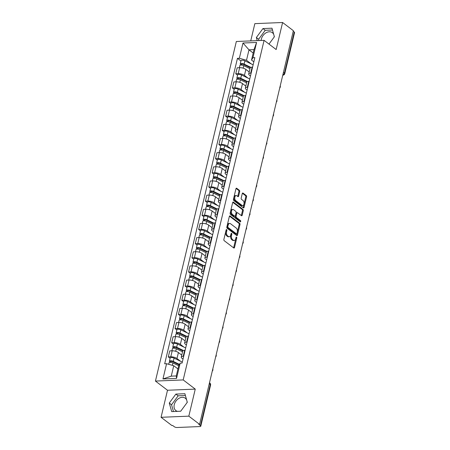 <?xml version="1.0" encoding="UTF-8"?>
<svg xmlns="http://www.w3.org/2000/svg" width="450" height="450" viewBox="0 0 450 450"><rect width="100%" height="100%" fill="white"/><g stroke="black" fill="none" stroke-linecap="round" stroke-linejoin="round"><path stroke-width="0.67" d="M226.659 229.59A0.686 0.399 87.6 0 0 226.485 229.528A0.686 0.399 87.6 0 0 226.142 229.928L223.886 239.394A0.979 0.574 87.6 0 0 224.207 240.688L233.769 247.972A0.979 0.574 87.6 0 0 234.023 248.057A0.979 0.574 87.6 0 0 234.512 247.483L236.768 238.022A0.686 0.399 87.6 0 0 236.542 237.116A0.686 0.399 87.6 0 0 236.368 237.054A0.686 0.399 87.6 0 0 236.019 237.454L235.732 238.68A3.133 1.828 87.6 0 1 234.157 240.514A3.133 1.828 87.6 0 1 233.353 240.232L232.554 239.631A3.133 1.828 87.6 0 1 231.531 235.485L231.823 234.259A0.686 0.399 87.6 0 0 231.604 233.353A0.686 0.399 87.6 0 0 231.424 233.291A0.686 0.399 87.6 0 0 231.081 233.691L230.788 234.917A3.133 1.828 87.6 0 1 229.219 236.751A3.133 1.828 87.6 0 1 228.409 236.475L227.616 235.868A3.133 1.828 87.6 0 1 226.592 231.722L226.884 230.496A0.686 0.399 87.6 0 0 226.659 229.59M180.833 411.075A7.779 5.687 127.3 0 1 180.27 411.249M177.57 411.362A7.779 5.687 127.3 0 1 175.854 410.58A7.779 5.687 127.3 0 1 174.257 404.651A7.779 5.687 127.3 0 1 178.937 398.351A7.779 5.687 127.3 0 1 185.276 398.205A7.779 5.687 127.3 0 1 186.677 400.056M261.129 40.472A7.779 5.687 127.3 0 1 261.338 39.127A7.779 5.687 127.3 0 1 266.017 32.828A7.779 5.687 127.3 0 1 272.357 32.676A7.779 5.687 127.3 0 1 273.757 34.532M239.692 191.61A0.979 0.574 87.6 0 0 239.377 190.311L236.694 188.269A0.979 0.574 87.6 0 0 236.441 188.184A0.979 0.574 87.6 0 0 235.946 188.758L233.443 199.266A0.979 0.574 87.6 0 0 233.764 200.559L243.326 207.844A0.979 0.574 87.6 0 0 243.579 207.934A0.979 0.574 87.6 0 0 244.069 207.36L246.578 196.847A0.979 0.574 87.6 0 0 246.257 195.553L243.017 193.084A0.979 0.574 87.6 0 0 242.764 192.999A0.979 0.574 87.6 0 0 242.269 193.567L241.2 198.067A0.979 0.574 87.6 0 0 241.521 199.361L243.124 200.588A2.616 1.53 87.6 0 1 244.069 203.496A2.616 1.53 87.6 0 1 242.668 205.588A2.616 1.53 87.6 0 1 241.993 205.352L235.693 200.559A2.616 1.53 87.6 0 1 234.748 197.651A2.616 1.53 87.6 0 1 236.154 195.559A2.616 1.53 87.6 0 1 236.829 195.795L237.881 196.594A0.979 0.574 87.6 0 0 238.134 196.678A0.979 0.574 87.6 0 0 238.624 196.104L239.692 191.61L238.888 191.644A0.979 0.574 87.6 0 0 238.567 190.344L236.07 188.443M195.261 389.115L167.507 390.251L161.066 417.296L188.82 416.154L195.261 389.115L183.189 379.924L264.088 40.354L276.159 49.545L282.6 22.5L293.372 30.701L199.592 424.356L198.782 424.389L200.458 425.666L210.251 384.559A1.997 1.457 -52.7 0 0 209.841 383.04L209.498 382.776M188.82 416.154L199.592 424.356M230.091 215.972A0.979 0.574 87.6 0 0 229.843 215.882A0.979 0.574 87.6 0 0 229.348 216.456L226.845 226.969A0.979 0.574 87.6 0 0 227.166 228.263L236.728 235.547A0.979 0.574 87.6 0 0 236.981 235.631A0.979 0.574 87.6 0 0 237.471 235.058L239.974 224.55A0.979 0.574 87.6 0 0 239.659 223.256L230.091 215.972L229.596 215.994M230.147 213.12L232.65 202.607A0.979 0.574 87.6 0 1 233.139 202.033A0.979 0.574 87.6 0 1 233.393 202.123L242.955 209.402A0.979 0.574 87.6 0 1 243.276 210.696L242.201 215.196A0.979 0.574 87.6 0 1 241.712 215.769A0.979 0.574 87.6 0 1 241.459 215.685L237.583 212.732A0.979 0.574 87.6 0 0 237.33 212.642A0.979 0.574 87.6 0 0 236.841 213.216L236.126 216.197A0.979 0.574 87.6 0 0 236.447 217.496L240.486 220.567A0.686 0.399 87.6 0 1 240.733 221.327A0.686 0.399 87.6 0 1 240.362 221.878A0.686 0.399 87.6 0 1 240.188 221.816L230.462 214.414A0.979 0.574 87.6 0 1 230.147 213.12M274.089 35.713A7.779 5.687 127.3 0 1 274.174 37.057M187.009 401.237A7.779 5.687 127.3 0 1 187.093 402.581M161.066 417.296L171.838 425.498L172.648 425.464L174.324 426.741A1.997 0.703 -166.6 0 0 177.024 427.5L199.924 426.561A1.997 0.703 -166.6 0 0 200.779 426.195A1.997 0.703 -166.6 0 0 200.458 425.666M167.507 390.251L155.436 381.066L236.334 41.49L264.088 40.354M282.6 22.5L254.846 23.642L250.734 40.899M293.243 31.253L294.244 32.012A1.997 0.703 13.4 0 1 294.564 32.541L284.771 73.648A1.997 0.703 -166.6 0 0 284.451 73.119L294.244 32.012M183.021 359.111L182.002 358.335A4.59 1.62 13.4 0 1 181.26 357.12A4.59 1.62 13.4 0 1 183.234 356.287L183.696 356.271M181.744 355.089L178.408 352.553A4.59 1.62 -166.6 0 0 172.198 350.809L170.769 356.799A4.59 1.62 13.4 0 1 176.985 358.543L180.557 361.266M170.769 356.799L168.306 356.901L170.117 358.279M185.124 350.28L184.657 350.297A4.59 1.62 -166.6 0 0 182.689 351.129L181.26 357.12M172.198 350.809L169.729 350.91L168.306 356.901M186.39 344.959L185.372 344.177A4.59 1.62 13.4 0 1 184.629 342.962A4.59 1.62 13.4 0 1 186.604 342.129L187.071 342.113M173.492 344.126L171.675 342.743L174.144 342.641A4.59 1.62 13.4 0 1 180.354 344.385L183.932 347.108M188.499 336.122L188.032 336.139A4.59 1.62 -166.6 0 0 186.058 336.977L184.629 342.962M185.113 340.937L181.783 338.394A4.59 1.62 -166.6 0 0 175.573 336.656L173.104 336.757L171.675 342.743M189.765 330.801L188.747 330.024A4.59 1.62 13.4 0 1 188.004 328.809A4.59 1.62 13.4 0 1 189.979 327.977L190.446 327.954M176.861 329.968L175.05 328.59L177.514 328.489A4.59 1.62 13.4 0 1 183.729 330.227L187.301 332.949M191.869 321.964L191.402 321.986A4.59 1.62 -166.6 0 0 189.433 322.819L188.004 328.809M188.488 326.779L185.153 324.242A4.59 1.62 -166.6 0 0 178.942 322.498L176.473 322.599L175.05 328.59M193.14 316.642L192.116 315.866A4.59 1.62 13.4 0 1 191.379 314.651A4.59 1.62 13.4 0 1 193.348 313.819L193.815 313.796M180.236 315.81L178.419 314.432L180.889 314.331A4.59 1.62 13.4 0 1 187.099 316.074L190.676 318.797M195.244 307.811L194.777 307.828A4.59 1.62 -166.6 0 0 192.803 308.661L191.379 314.651M191.863 312.621L188.528 310.084A4.59 1.62 -166.6 0 0 182.317 308.34L179.848 308.441L178.419 314.432M196.509 302.49L195.491 301.708A4.59 1.62 13.4 0 1 194.749 300.493A4.59 1.62 13.4 0 1 196.723 299.661L197.19 299.644M183.606 301.657L181.794 300.274L184.264 300.173A4.59 1.62 13.4 0 1 190.474 301.916L194.046 304.639M198.613 293.653L198.146 293.67A4.59 1.62 -166.6 0 0 196.178 294.502L194.749 300.493M195.232 298.463L191.903 295.926A4.59 1.62 -166.6 0 0 185.687 294.182L183.218 294.289L181.794 300.274M199.884 288.332L198.861 287.556A4.59 1.62 13.4 0 1 198.124 286.341A4.59 1.62 13.4 0 1 200.093 285.508L200.559 285.486M186.981 287.499L185.164 286.121L187.633 286.02A4.59 1.62 13.4 0 1 193.843 287.758L197.421 290.481M201.988 279.495L201.521 279.517A4.59 1.62 -166.6 0 0 199.547 280.35L198.124 286.341M198.607 284.31L195.272 281.773A4.59 1.62 -166.6 0 0 189.062 280.029L186.593 280.131L185.164 286.121M203.254 274.174L202.236 273.398A4.59 1.62 13.4 0 1 201.493 272.183A4.59 1.62 13.4 0 1 203.468 271.35L203.934 271.327M190.35 273.341L188.539 271.963L191.008 271.862A4.59 1.62 13.4 0 1 197.218 273.606L200.79 276.322M205.357 265.343L204.896 265.359A4.59 1.62 -166.6 0 0 202.922 266.192L201.493 272.183M201.977 270.152L198.647 267.615A4.59 1.62 -166.6 0 0 192.431 265.871L189.968 265.972L188.539 271.963M206.629 260.016L205.605 259.239A4.59 1.62 13.4 0 1 204.868 258.024A4.59 1.62 13.4 0 1 206.837 257.192L207.304 257.175M193.725 259.189L191.908 257.805L194.377 257.704A4.59 1.62 13.4 0 1 200.593 259.447L204.165 262.17M208.732 251.184L208.266 251.201A4.59 1.62 -166.6 0 0 206.291 252.034L204.868 258.024M205.352 255.994L202.016 253.457A4.59 1.62 -166.6 0 0 195.806 251.713L193.337 251.814L191.908 257.805M209.998 245.863L208.98 245.087A4.59 1.62 13.4 0 1 208.237 243.866A4.59 1.62 13.4 0 1 210.212 243.034L210.679 243.017M197.094 245.031L195.283 243.653L197.752 243.546A4.59 1.62 13.4 0 1 203.963 245.289L207.534 248.012M212.107 237.026L211.641 237.049A4.59 1.62 -166.6 0 0 209.666 237.881L208.237 243.866M208.721 241.841L205.391 239.304A4.59 1.62 -166.6 0 0 199.176 237.561L196.712 237.662L195.283 243.653M213.373 231.705L212.355 230.929A4.59 1.62 13.4 0 1 211.612 229.714A4.59 1.62 13.4 0 1 213.587 228.881L214.048 228.859M200.469 230.873L198.658 229.494L201.122 229.393A4.59 1.62 13.4 0 1 207.338 231.137L210.909 233.854M215.477 222.874L215.01 222.891A4.59 1.62 -166.6 0 0 213.041 223.723L211.612 229.714M212.096 227.683L208.761 225.146A4.59 1.62 -166.6 0 0 202.551 223.403L200.081 223.504L198.658 229.494M216.748 217.547L215.724 216.771A4.59 1.62 13.4 0 1 214.987 215.556A4.59 1.62 13.4 0 1 216.956 214.723L217.423 214.706M203.844 216.72L202.028 215.336L204.497 215.235A4.59 1.62 13.4 0 1 210.707 216.979L214.284 219.701M218.852 208.716L218.385 208.732A4.59 1.62 -166.6 0 0 216.411 209.565L214.987 215.556M215.466 213.525L212.136 210.988A4.59 1.62 -166.6 0 0 205.926 209.244L203.456 209.346L202.028 215.336M220.118 203.394L219.099 202.618A4.59 1.62 13.4 0 1 218.357 201.398A4.59 1.62 13.4 0 1 220.331 200.565L220.798 200.548M207.214 202.562L205.403 201.178L207.866 201.077A4.59 1.62 13.4 0 1 214.082 202.821L217.654 205.543M222.221 194.558L221.754 194.58A4.59 1.62 -166.6 0 0 219.786 195.412L218.357 201.398M218.841 199.373L215.505 196.836A4.59 1.62 -166.6 0 0 209.295 195.092L206.826 195.193L205.403 201.178M223.493 189.236L222.469 188.46A4.59 1.62 13.4 0 1 221.732 187.245A4.59 1.62 13.4 0 1 223.701 186.412L224.167 186.39M210.589 188.404L208.772 187.026L211.241 186.924A4.59 1.62 13.4 0 1 217.451 188.668L221.029 191.385M225.596 180.405L225.129 180.422A4.59 1.62 -166.6 0 0 223.155 181.254L221.732 187.245M222.216 185.214L218.88 182.678A4.59 1.62 -166.6 0 0 212.67 180.934L210.201 181.035L208.772 187.026M226.862 175.078L225.844 174.302A4.59 1.62 13.4 0 1 225.101 173.087A4.59 1.62 13.4 0 1 227.076 172.254L227.542 172.237M213.958 174.251L212.147 172.868L214.616 172.766A4.59 1.62 13.4 0 1 220.826 174.51L224.398 177.232M228.966 166.247L228.499 166.264A4.59 1.62 -166.6 0 0 226.53 167.096L225.101 173.087M225.585 171.056L222.255 168.519A4.59 1.62 -166.6 0 0 216.039 166.776L213.576 166.877L212.147 172.868M230.237 160.926L229.213 160.149A4.59 1.62 13.4 0 1 228.476 158.929A4.59 1.62 13.4 0 1 230.445 158.096L230.912 158.079M217.333 160.093L215.516 158.709L217.986 158.608A4.59 1.62 13.4 0 1 224.196 160.352L227.773 163.074M232.341 152.089L231.874 152.111A4.59 1.62 -166.6 0 0 229.899 152.944L228.476 158.929M228.96 156.904L225.624 154.361A4.59 1.62 -166.6 0 0 219.414 152.623L216.945 152.724L215.516 158.709M233.606 146.768L232.588 145.991A4.59 1.62 13.4 0 1 231.846 144.776A4.59 1.62 13.4 0 1 233.82 143.944L234.287 143.921M220.703 145.935L218.891 144.557L221.361 144.456A4.59 1.62 13.4 0 1 227.571 146.199L231.143 148.916M235.71 137.931L235.249 137.953A4.59 1.62 -166.6 0 0 233.274 138.786L231.846 144.776M232.329 142.746L228.999 140.209A4.59 1.62 -166.6 0 0 222.784 138.465L220.32 138.566L218.891 144.557M236.981 132.609L235.958 131.833A4.59 1.62 13.4 0 1 235.221 130.618A4.59 1.62 13.4 0 1 237.195 129.786L237.656 129.769M224.078 131.777L222.266 130.399L224.73 130.297A4.59 1.62 13.4 0 1 230.946 132.041L234.518 134.764M239.085 123.778L238.618 123.795A4.59 1.62 -166.6 0 0 236.649 124.627L235.221 130.618M235.704 128.588L232.369 126.051A4.59 1.62 -166.6 0 0 226.159 124.307L223.689 124.408L222.266 130.399M240.351 118.457L239.333 117.681A4.59 1.62 13.4 0 1 238.59 116.46A4.59 1.62 13.4 0 1 240.564 115.627L241.031 115.611M227.447 117.624L225.636 116.241L228.105 116.139A4.59 1.62 13.4 0 1 234.315 117.883L237.887 120.606M242.46 109.62L241.993 109.642A4.59 1.62 -166.6 0 0 240.019 110.475L238.59 116.46M239.074 114.435L235.744 111.892A4.59 1.62 -166.6 0 0 229.528 110.154L227.064 110.256L225.636 116.241M243.726 104.299L242.708 103.522A4.59 1.62 13.4 0 1 241.965 102.308A4.59 1.62 13.4 0 1 243.939 101.475L244.401 101.453M230.822 103.466L229.011 102.088L231.474 101.987A4.59 1.62 13.4 0 1 237.69 103.725L241.262 106.448M245.829 95.462L245.362 95.484A4.59 1.62 -166.6 0 0 243.394 96.317L241.965 102.308M242.449 100.277L239.113 97.74A4.59 1.62 -166.6 0 0 232.903 95.996L230.434 96.097L229.011 102.088M247.101 90.141L246.077 89.364A4.59 1.62 13.4 0 1 245.34 88.149A4.59 1.62 13.4 0 1 247.309 87.317L247.776 87.3M234.197 89.308L232.38 87.93L234.849 87.829A4.59 1.62 13.4 0 1 241.059 89.573L244.637 92.295M249.204 81.309L248.737 81.326A4.59 1.62 -166.6 0 0 246.763 82.159L245.34 88.149M245.818 86.119L242.488 83.582A4.59 1.62 -166.6 0 0 236.278 81.838L233.809 81.939L232.38 87.93M250.47 75.988L249.452 75.206A4.59 1.62 13.4 0 1 248.709 73.991A4.59 1.62 13.4 0 1 250.684 73.159L251.151 73.142M237.566 75.156L235.755 73.772L238.219 73.671A4.59 1.62 13.4 0 1 244.434 75.414L248.006 78.137M252.574 67.151L252.107 67.168A4.59 1.62 -166.6 0 0 250.138 68.006L248.709 73.991M249.193 71.966L245.863 69.424A4.59 1.62 -166.6 0 0 239.648 67.686L237.178 67.787L235.755 73.772M177.941 368.921L173.739 365.721L171.253 376.155L176.271 375.952L178.757 365.512L180.174 363.156L182.076 363.077L254.846 57.623L252.945 57.701L251.522 60.064L254.008 49.629L248.991 49.832L246.504 60.272L251.381 63.979M180.174 363.156L176.541 378.399L162.951 378.956L166.579 363.713L173.739 365.721M246.504 60.272L239.349 58.264L237.448 58.337L164.678 363.791L166.579 363.713M239.349 58.264L242.983 43.014L256.573 42.458L252.945 57.701M183.189 379.924L155.436 381.066M175.871 394.088L169.279 403.031L171.697 411.604L180.714 411.233L187.307 402.289L184.888 393.716L175.871 394.088L178.144 395.82L171.551 404.764L173.464 411.531M268.993 44.083L274.387 36.765L271.969 28.192L262.952 28.564L256.359 37.508L257.243 40.635M253.198 53.032L248.991 49.832L242.983 43.014M253.845 61.83L251.522 60.064M240.941 60.998L237.448 58.337M176.541 378.399L176.271 375.952M162.951 378.956L171.253 376.155M254.008 49.629L256.573 42.458M185.394 395.522L178.144 395.82M171.551 404.764L169.279 403.031M272.475 29.998L265.224 30.296L258.632 39.24L259.003 40.562M258.632 39.24L256.359 37.508M265.224 30.296L262.952 28.564M226.091 230.124A0.686 0.399 87.6 0 1 226.074 230.529L225.782 231.756A3.133 1.828 87.6 0 0 226.806 235.901L227.616 235.868M229.219 236.751L228.409 236.784A3.133 1.828 87.6 0 1 227.599 236.509L226.806 235.901M234.157 240.514L233.347 240.547A3.133 1.828 87.6 0 1 232.543 240.266L231.744 239.664A3.133 1.828 87.6 0 1 230.726 235.519L231.013 234.292A0.686 0.399 87.6 0 0 231.036 233.888M233.578 247.826A0.979 0.574 87.6 0 0 233.702 247.517L235.958 238.056A0.686 0.399 87.6 0 0 235.974 237.651M236.542 235.401A0.979 0.574 87.6 0 0 236.661 235.091L239.164 224.584A0.979 0.574 87.6 0 0 238.849 223.284L229.472 216.146M227.824 226.553A0.686 0.399 87.6 0 0 228.043 227.464L236.441 233.854A0.686 0.399 87.6 0 0 236.616 233.916A0.686 0.399 87.6 0 0 236.959 233.511L237.268 232.222A3.133 1.828 87.6 0 0 236.25 228.077L230.507 223.706A3.133 1.828 87.6 0 0 229.703 223.431A3.133 1.828 87.6 0 0 228.127 225.264L227.824 226.553L227.014 226.586A0.686 0.399 87.6 0 0 227.239 227.498L228.043 227.464M235.98 233.871A0.686 0.399 87.6 0 1 235.806 233.949A0.686 0.399 87.6 0 1 235.631 233.888L227.239 227.498M229.703 223.431L228.893 223.464A3.133 1.828 87.6 0 0 227.323 225.298L228.127 225.264M227.014 226.586L227.323 225.298M232.768 202.297L242.145 209.436L242.955 209.402M241.273 215.539A0.979 0.574 87.6 0 0 241.397 215.229L242.466 210.729A0.979 0.574 87.6 0 0 242.145 209.436M237.33 212.642L236.52 212.676A0.979 0.574 87.6 0 0 236.031 213.249L235.316 216.231A0.979 0.574 87.6 0 0 235.637 217.53L239.676 220.601L240.486 220.567M239.878 221.58A0.686 0.399 87.6 0 0 239.676 220.601M233.556 209.666A2.616 1.53 87.6 0 0 232.881 209.43A2.616 1.53 87.6 0 0 231.474 211.523A2.616 1.53 87.6 0 0 232.419 214.431L234.641 216.118A0.979 0.574 87.6 0 0 234.894 216.208A0.979 0.574 87.6 0 0 235.384 215.634L236.093 212.648A0.979 0.574 87.6 0 0 235.778 211.354L233.556 209.666M232.881 209.43L232.071 209.464A2.616 1.53 87.6 0 0 230.67 211.556A2.616 1.53 87.6 0 0 231.615 214.464L232.419 214.431M234.894 216.208L234.084 216.242A0.979 0.574 87.6 0 1 233.831 216.152L231.615 214.464M237.69 196.447A0.979 0.574 87.6 0 0 237.814 196.138L238.888 191.644M236.154 195.559L235.344 195.593A2.616 1.53 87.6 0 0 233.944 197.685A2.616 1.53 87.6 0 0 234.883 200.593L235.693 200.559M242.668 205.588L241.858 205.622A2.616 1.53 87.6 0 1 241.183 205.386L234.883 200.593M243.141 207.703A0.979 0.574 87.6 0 0 243.264 207.388L245.768 196.881A0.979 0.574 87.6 0 0 245.447 195.587L242.393 193.258M179.173 364.821L172.536 361.614A1.198 0.422 -166.6 0 0 171.36 361.322A1.198 0.422 -166.6 0 0 170.674 361.541A1.198 0.422 -166.6 0 0 170.865 361.856L169.813 361.901A2.492 0.883 -166.6 0 1 169.414 361.238L170.19 357.969A2.492 0.883 -166.6 0 1 171.619 357.519A2.492 0.883 -166.6 0 1 174.071 358.127L182.306 362.109M179.443 364.371L173.289 361.395A2.492 0.883 -166.6 0 0 170.837 360.787A2.492 0.883 -166.6 0 0 169.414 361.238M170.747 362.346L170.989 361.344M178.706 365.732L172.924 362.936A2.492 0.883 -166.6 0 0 170.471 362.329A2.492 0.883 -166.6 0 0 169.042 362.779L168.683 364.303M169.701 362.374L169.813 361.901M182.869 350.82L175.911 347.456A1.198 0.422 -166.6 0 0 174.729 347.164A1.198 0.422 -166.6 0 0 174.043 347.383A1.198 0.422 -166.6 0 0 174.24 347.698L173.188 347.743A2.492 0.883 -166.6 0 1 172.783 347.079L173.565 343.817A2.492 0.883 -166.6 0 1 174.988 343.361A2.492 0.883 -166.6 0 1 177.441 343.969L185.681 347.951M183.42 350.505L176.664 347.237A2.492 0.883 -166.6 0 0 174.212 346.629A2.492 0.883 -166.6 0 0 172.783 347.079M174.122 348.193L174.364 347.186M182.531 351.793L176.299 348.778A2.492 0.883 -166.6 0 0 173.841 348.171A2.492 0.883 -166.6 0 0 172.417 348.626L171.894 350.82M173.076 348.216L173.188 347.743M186.238 336.668L179.28 333.298A1.198 0.422 -166.6 0 0 178.104 333.011A1.198 0.422 -166.6 0 0 177.418 333.225A1.198 0.422 -166.6 0 0 177.609 333.546L176.558 333.585A2.492 0.883 -166.6 0 1 176.158 332.927L176.934 329.659A2.492 0.883 -166.6 0 1 178.363 329.209A2.492 0.883 -166.6 0 1 180.816 329.816L189.051 333.799M186.789 336.347L180.039 333.079A2.492 0.883 -166.6 0 0 177.581 332.471A2.492 0.883 -166.6 0 0 176.158 332.927M177.497 334.035L177.733 333.028M185.901 337.635L179.668 334.626A2.492 0.883 -166.6 0 0 177.216 334.018A2.492 0.883 -166.6 0 0 175.787 334.468L175.264 336.668M176.445 334.058L176.558 333.585M189.613 322.509L182.655 319.146A1.198 0.422 -166.6 0 0 181.474 318.853A1.198 0.422 -166.6 0 0 180.793 319.072A1.198 0.422 -166.6 0 0 180.984 319.387L179.933 319.433A2.492 0.883 -166.6 0 1 179.528 318.769L180.309 315.501A2.492 0.883 -166.6 0 1 181.732 315.051A2.492 0.883 -166.6 0 1 184.185 315.658L192.426 319.641M190.164 322.189L183.409 318.926A2.492 0.883 -166.6 0 0 180.956 318.319A2.492 0.883 -166.6 0 0 179.528 318.769M180.866 319.877L181.108 318.876M189.276 323.483L183.043 320.468A2.492 0.883 -166.6 0 0 180.591 319.86A2.492 0.883 -166.6 0 0 179.162 320.31L178.639 322.509M179.82 319.905L179.933 319.433M192.982 308.351L186.024 304.988A1.198 0.422 -166.6 0 0 184.849 304.695A1.198 0.422 -166.6 0 0 184.162 304.914A1.198 0.422 -166.6 0 0 184.354 305.229L183.302 305.274A2.492 0.883 -166.6 0 1 182.903 304.611L183.679 301.348A2.492 0.883 -166.6 0 1 185.107 300.892A2.492 0.883 -166.6 0 1 187.56 301.5L195.795 305.483M193.534 308.036L186.784 304.768A2.492 0.883 -166.6 0 0 184.326 304.161A2.492 0.883 -166.6 0 0 182.903 304.611M184.241 305.724L184.477 304.718M192.645 309.324L186.412 306.309A2.492 0.883 -166.6 0 0 183.96 305.702A2.492 0.883 -166.6 0 0 182.537 306.157L182.014 308.351M183.189 305.747L183.302 305.274M196.357 294.199L189.399 290.829A1.198 0.422 -166.6 0 0 188.218 290.543A1.198 0.422 -166.6 0 0 187.537 290.756A1.198 0.422 -166.6 0 0 187.729 291.077L186.677 291.116A2.492 0.883 -166.6 0 1 186.272 290.458L187.054 287.19A2.492 0.883 -166.6 0 1 188.477 286.74A2.492 0.883 -166.6 0 1 190.935 287.347L199.17 291.33M196.909 293.878L190.153 290.61A2.492 0.883 -166.6 0 0 187.701 290.002A2.492 0.883 -166.6 0 0 186.272 290.458M187.611 291.566L187.852 290.559M196.02 295.166L189.787 292.157A2.492 0.883 -166.6 0 0 187.335 291.549A2.492 0.883 -166.6 0 0 185.906 291.999L185.383 294.199M186.564 291.589L186.677 291.116M199.727 280.041L192.769 276.677A1.198 0.422 -166.6 0 0 191.593 276.384A1.198 0.422 -166.6 0 0 190.907 276.598A1.198 0.422 -166.6 0 0 191.104 276.919L190.052 276.964A2.492 0.883 -166.6 0 1 189.647 276.3L190.423 273.032A2.492 0.883 -166.6 0 1 191.852 272.582A2.492 0.883 -166.6 0 1 194.304 273.189L202.539 277.172M200.278 279.72L193.528 276.457A2.492 0.883 -166.6 0 0 191.076 275.85A2.492 0.883 -166.6 0 0 189.647 276.3M190.986 277.408L191.222 276.407M199.389 281.014L193.157 277.999A2.492 0.883 -166.6 0 0 190.704 277.391A2.492 0.883 -166.6 0 0 189.281 277.841L188.758 280.041M189.939 277.436L190.052 276.964M203.102 265.882L196.144 262.519A1.198 0.422 -166.6 0 0 194.963 262.226A1.198 0.422 -166.6 0 0 194.282 262.446A1.198 0.422 -166.6 0 0 194.473 262.761L193.421 262.806A2.492 0.883 -166.6 0 1 193.022 262.142L193.798 258.879A2.492 0.883 -166.6 0 1 195.221 258.424A2.492 0.883 -166.6 0 1 197.679 259.031L205.914 263.014M203.653 265.562L196.898 262.299A2.492 0.883 -166.6 0 0 194.445 261.692A2.492 0.883 -166.6 0 0 193.022 262.142M194.355 263.256L194.597 262.249M202.764 266.856L196.532 263.841A2.492 0.883 -166.6 0 0 194.079 263.233A2.492 0.883 -166.6 0 0 192.651 263.689L192.127 265.882M193.309 263.278L193.421 262.806M206.477 251.724L199.513 248.361A1.198 0.422 -166.6 0 0 198.338 248.074A1.198 0.422 -166.6 0 0 197.651 248.287A1.198 0.422 -166.6 0 0 197.848 248.602L196.796 248.648A2.492 0.883 -166.6 0 1 196.391 247.989L197.173 244.721A2.492 0.883 -166.6 0 1 198.596 244.271A2.492 0.883 -166.6 0 1 201.049 244.879L209.284 248.856M207.028 251.409L200.273 248.141A2.492 0.883 -166.6 0 0 197.82 247.534A2.492 0.883 -166.6 0 0 196.391 247.989M197.73 249.097L197.966 248.091M206.134 252.697L199.907 249.688A2.492 0.883 -166.6 0 0 197.449 249.081A2.492 0.883 -166.6 0 0 196.026 249.531L195.502 251.73M196.684 249.12L196.796 248.648M209.846 237.572L202.888 234.208A1.198 0.422 -166.6 0 0 201.713 233.916A1.198 0.422 -166.6 0 0 201.026 234.129A1.198 0.422 -166.6 0 0 201.218 234.45L200.166 234.489A2.492 0.883 -166.6 0 1 199.766 233.831L200.542 230.563A2.492 0.883 -166.6 0 1 201.971 230.113A2.492 0.883 -166.6 0 1 204.424 230.721L212.659 234.703M210.398 237.251L203.642 233.989A2.492 0.883 -166.6 0 0 201.189 233.381A2.492 0.883 -166.6 0 0 199.766 233.831M201.099 234.939L201.341 233.938M209.509 238.545L203.276 235.53A2.492 0.883 -166.6 0 0 200.824 234.922A2.492 0.883 -166.6 0 0 199.395 235.373L198.872 237.572M200.053 234.968L200.166 234.489M213.221 223.414L206.263 220.05A1.198 0.422 -166.6 0 0 205.082 219.757A1.198 0.422 -166.6 0 0 204.396 219.977A1.198 0.422 -166.6 0 0 204.593 220.292L203.541 220.337A2.492 0.883 -166.6 0 1 203.136 219.673L203.917 216.411A2.492 0.883 -166.6 0 1 205.341 215.955A2.492 0.883 -166.6 0 1 207.793 216.562L216.034 220.545M213.773 223.093L207.017 219.831A2.492 0.883 -166.6 0 0 204.564 219.223A2.492 0.883 -166.6 0 0 203.136 219.673M204.474 220.781L204.716 219.78M212.884 224.387L206.651 221.372A2.492 0.883 -166.6 0 0 204.193 220.764A2.492 0.883 -166.6 0 0 202.77 221.22L202.247 223.414M203.428 220.809L203.541 220.337M216.591 209.256L209.632 205.892A1.198 0.422 -166.6 0 0 208.457 205.599A1.198 0.422 -166.6 0 0 207.771 205.819A1.198 0.422 -166.6 0 0 207.962 206.134L206.91 206.179A2.492 0.883 -166.6 0 1 206.511 205.521L207.287 202.252A2.492 0.883 -166.6 0 1 208.716 201.797A2.492 0.883 -166.6 0 1 211.168 202.404L219.403 206.387M217.142 208.941L210.392 205.672A2.492 0.883 -166.6 0 0 207.934 205.065A2.492 0.883 -166.6 0 0 206.511 205.521M207.849 206.629L208.086 205.622M216.253 210.229L210.021 207.214A2.492 0.883 -166.6 0 0 207.568 206.612A2.492 0.883 -166.6 0 0 206.145 207.062L205.616 209.261M206.797 206.651L206.91 206.179M219.966 195.103L213.007 191.739A1.198 0.422 -166.6 0 0 211.826 191.447A1.198 0.422 -166.6 0 0 211.146 191.661A1.198 0.422 -166.6 0 0 211.337 191.981L210.285 192.021A2.492 0.883 -166.6 0 1 209.88 191.362L210.662 188.094A2.492 0.883 -166.6 0 1 212.085 187.644A2.492 0.883 -166.6 0 1 214.543 188.252L222.778 192.234M220.517 194.782L213.761 191.52A2.492 0.883 -166.6 0 0 211.309 190.912A2.492 0.883 -166.6 0 0 209.88 191.362M211.219 192.471L211.461 191.464M219.628 196.071L213.396 193.061A2.492 0.883 -166.6 0 0 210.943 192.454A2.492 0.883 -166.6 0 0 209.514 192.904L208.991 195.103M210.172 192.499L210.285 192.021M223.335 180.945L216.377 177.581A1.198 0.422 -166.6 0 0 215.201 177.289A1.198 0.422 -166.6 0 0 214.515 177.508A1.198 0.422 -166.6 0 0 214.706 177.823L213.654 177.868A2.492 0.883 -166.6 0 1 213.255 177.204L214.031 173.936A2.492 0.883 -166.6 0 1 215.46 173.486A2.492 0.883 -166.6 0 1 217.912 174.094L226.148 178.076M223.886 180.624L217.136 177.362A2.492 0.883 -166.6 0 0 214.678 176.754A2.492 0.883 -166.6 0 0 213.255 177.204M214.594 178.312L214.83 177.311M222.998 181.918L216.765 178.903A2.492 0.883 -166.6 0 0 214.312 178.296A2.492 0.883 -166.6 0 0 212.889 178.751L212.366 180.945M213.542 178.341L213.654 177.868M226.71 166.787L219.752 163.423A1.198 0.422 -166.6 0 0 218.571 163.131A1.198 0.422 -166.6 0 0 217.89 163.35A1.198 0.422 -166.6 0 0 218.081 163.665L217.029 163.71A2.492 0.883 -166.6 0 1 216.63 163.052L217.406 159.784A2.492 0.883 -166.6 0 1 218.829 159.328A2.492 0.883 -166.6 0 1 221.287 159.936L229.523 163.918M227.261 166.472L220.506 163.204A2.492 0.883 -166.6 0 0 218.053 162.596A2.492 0.883 -166.6 0 0 216.63 163.052M217.963 164.16L218.205 163.153M226.373 167.76L220.14 164.745A2.492 0.883 -166.6 0 0 217.688 164.138A2.492 0.883 -166.6 0 0 216.259 164.593L215.736 166.792M216.917 164.183L217.029 163.71M230.079 152.634L223.121 149.271A1.198 0.422 -166.6 0 0 221.946 148.978A1.198 0.422 -166.6 0 0 221.259 149.192A1.198 0.422 -166.6 0 0 221.456 149.513L220.404 149.552A2.492 0.883 -166.6 0 1 219.999 148.894L220.776 145.626A2.492 0.883 -166.6 0 1 222.204 145.176A2.492 0.883 -166.6 0 1 224.657 145.783L232.892 149.766M230.636 152.314L223.881 149.046A2.492 0.883 -166.6 0 0 221.428 148.444A2.492 0.883 -166.6 0 0 219.999 148.894M221.338 150.002L221.574 148.995M229.742 153.602L223.515 150.593A2.492 0.883 -166.6 0 0 221.057 149.985A2.492 0.883 -166.6 0 0 219.634 150.435L219.111 152.634M220.292 150.03L220.404 149.552M233.454 138.476L226.496 135.112A1.198 0.422 -166.6 0 0 225.321 134.82A1.198 0.422 -166.6 0 0 224.634 135.039A1.198 0.422 -166.6 0 0 224.826 135.354L223.774 135.399A2.492 0.883 -166.6 0 1 223.374 134.736L224.151 131.468A2.492 0.883 -166.6 0 1 225.579 131.017A2.492 0.883 -166.6 0 1 228.032 131.625L236.267 135.608M234.006 138.156L227.25 134.893A2.492 0.883 -166.6 0 0 224.797 134.286A2.492 0.883 -166.6 0 0 223.374 134.736M224.708 135.844L224.949 134.843M233.117 139.449L226.884 136.434A2.492 0.883 -166.6 0 0 224.432 135.827A2.492 0.883 -166.6 0 0 223.003 136.277L222.48 138.476M223.661 135.872L223.774 135.399M236.829 124.318L229.866 120.954A1.198 0.422 -166.6 0 0 228.69 120.662A1.198 0.422 -166.6 0 0 228.004 120.881A1.198 0.422 -166.6 0 0 228.201 121.196L227.149 121.241A2.492 0.883 -166.6 0 1 226.744 120.583L227.526 117.315A2.492 0.883 -166.6 0 1 228.949 116.859A2.492 0.883 -166.6 0 1 231.401 117.467L239.642 121.449M237.381 124.003L230.625 120.735A2.492 0.883 -166.6 0 0 228.172 120.127A2.492 0.883 -166.6 0 0 226.744 120.583M228.083 121.691L228.319 120.684M236.486 125.291L230.259 122.276A2.492 0.883 -166.6 0 0 227.801 121.669A2.492 0.883 -166.6 0 0 226.378 122.124L225.855 124.318M227.036 121.714L227.149 121.241M240.199 110.166L233.241 106.796A1.198 0.422 -166.6 0 0 232.065 106.509A1.198 0.422 -166.6 0 0 231.379 106.723A1.198 0.422 -166.6 0 0 231.57 107.044L230.518 107.083A2.492 0.883 -166.6 0 1 230.119 106.425L230.895 103.157A2.492 0.883 -166.6 0 1 232.324 102.707A2.492 0.883 -166.6 0 1 234.776 103.314L243.011 107.297M240.75 109.845L234 106.577A2.492 0.883 -166.6 0 0 231.542 105.969A2.492 0.883 -166.6 0 0 230.119 106.425M231.452 107.533L231.694 106.526M239.861 111.133L233.629 108.124A2.492 0.883 -166.6 0 0 231.176 107.516A2.492 0.883 -166.6 0 0 229.748 107.966L229.224 110.166M230.406 107.556L230.518 107.083M243.574 96.008L236.616 92.644A1.198 0.422 -166.6 0 0 235.434 92.351A1.198 0.422 -166.6 0 0 234.754 92.571A1.198 0.422 -166.6 0 0 234.945 92.886L233.893 92.931A2.492 0.883 -166.6 0 1 233.488 92.267L234.27 88.999A2.492 0.883 -166.6 0 1 235.693 88.549A2.492 0.883 -166.6 0 1 238.146 89.156L246.386 93.139M244.125 95.687L237.369 92.424A2.492 0.883 -166.6 0 0 234.917 91.817A2.492 0.883 -166.6 0 0 233.488 92.267M234.827 93.375L235.069 92.374M243.236 96.981L237.004 93.966A2.492 0.883 -166.6 0 0 234.546 93.358A2.492 0.883 -166.6 0 0 233.123 93.808L232.599 96.008M233.781 93.403L233.893 92.931M246.943 81.849L239.985 78.486A1.198 0.422 -166.6 0 0 238.809 78.193A1.198 0.422 -166.6 0 0 238.123 78.413A1.198 0.422 -166.6 0 0 238.314 78.728L237.263 78.772A2.492 0.883 -166.6 0 1 236.863 78.109L237.639 74.846A2.492 0.883 -166.6 0 1 239.068 74.391A2.492 0.883 -166.6 0 1 241.521 74.998L249.756 78.981M247.494 81.534L240.744 78.266A2.492 0.883 -166.6 0 0 238.286 77.659A2.492 0.883 -166.6 0 0 236.863 78.109M238.202 79.222L238.438 78.216M246.606 82.823L240.373 79.808A2.492 0.883 -166.6 0 0 237.921 79.2A2.492 0.883 -166.6 0 0 236.498 79.656L235.969 81.849M237.15 79.245L237.263 78.772M250.318 67.697L243.36 64.328A1.198 0.422 -166.6 0 0 242.179 64.041A1.198 0.422 -166.6 0 0 241.498 64.254A1.198 0.422 -166.6 0 0 241.689 64.575L240.638 64.614A2.492 0.883 -166.6 0 1 240.232 63.956L241.014 60.688A2.492 0.883 -166.6 0 1 242.438 60.238A2.492 0.883 -166.6 0 1 244.896 60.846L253.131 64.828M250.869 67.376L244.114 64.108A2.492 0.883 -166.6 0 0 241.661 63.501A2.492 0.883 -166.6 0 0 240.232 63.956M241.571 65.064L241.813 64.058M249.981 68.664L243.748 65.655A2.492 0.883 -166.6 0 0 241.296 65.047A2.492 0.883 -166.6 0 0 239.867 65.498L239.344 67.697M240.525 65.087L240.638 64.614M236.278 81.838L234.849 87.829M232.903 95.996L231.474 101.987M229.528 110.154L228.105 116.139M226.159 124.307L224.73 130.297M222.784 138.465L221.361 144.456M219.414 152.623L217.986 158.608M216.039 166.776L214.616 172.766M212.67 180.934L211.241 186.924M209.295 195.092L207.866 201.077M205.926 209.244L204.497 215.235M202.551 223.403L201.122 229.393M199.176 237.561L197.752 243.546M195.806 251.713L194.377 257.704M192.431 265.871L191.008 271.862M189.062 280.029L187.633 286.02M185.687 294.182L184.264 300.173M182.317 308.34L180.889 314.331M178.942 322.498L177.514 328.489M175.573 336.656L174.144 342.641M239.648 67.686L238.219 73.671M245.863 69.424L244.434 75.414M242.488 83.582L241.059 89.573M248.737 81.326L247.309 87.317M239.113 97.74L237.69 103.725M245.362 95.484L243.939 101.475M235.744 111.892L234.315 117.883M241.993 109.642L240.564 115.627M232.369 126.051L230.946 132.041M238.618 123.795L237.195 129.786M228.999 140.209L227.571 146.199M235.249 137.953L233.82 143.944M225.624 154.361L224.196 160.352M231.874 152.111L230.445 158.096M222.255 168.519L220.826 174.51M228.499 166.264L227.076 172.254M218.88 182.678L217.451 188.668M225.129 180.422L223.701 186.412M215.505 196.836L214.082 202.821M221.754 194.58L220.331 200.565M212.136 210.988L210.707 216.979M218.385 208.732L216.956 214.723M208.761 225.146L207.338 231.137M215.01 222.891L213.587 228.881M205.391 239.304L203.963 245.289M211.641 237.049L210.212 243.034M202.016 253.457L200.593 259.447M208.266 251.201L206.837 257.192M198.647 267.615L197.218 273.606M204.896 265.359L203.468 271.35M195.272 281.773L193.843 287.758M201.521 279.517L200.093 285.508M191.903 295.926L190.474 301.916M198.146 293.67L196.723 299.661M188.528 310.084L187.099 316.074M194.777 307.828L193.348 313.819M185.153 324.242L183.729 330.227M191.402 321.986L189.979 327.977M181.783 338.394L180.354 344.385M188.032 336.139L186.604 342.129M178.408 352.553L176.985 358.543M184.657 350.297L183.234 356.287M252.107 67.168L250.684 73.159M209.256 383.799L210.251 384.559A1.997 0.703 -166.6 0 1 210.572 385.088A1.997 1.997 0 0 0 209.841 383.04M283.449 72.36L284.451 73.119A1.997 1.457 -52.7 0 1 282.836 74.919M282.909 75.178A1.997 1.164 -92.4 0 1 282.78 75.172L282.909 75.178A1.997 1.997 0 0 0 284.771 73.648M225.782 231.756L226.592 231.722M227.599 236.509L228.409 236.475M231.013 234.292L231.823 234.259M230.726 235.519L231.531 235.485M231.744 239.664L232.554 239.631M232.543 240.266L233.353 240.232M235.958 238.056L236.768 238.022M233.702 247.517L234.512 247.483M226.074 230.529L226.884 230.496M238.849 223.284L239.659 223.256M239.164 224.584L239.974 224.55M236.661 235.091L237.471 235.058M235.631 233.888L236.441 233.854M232.898 202.14L233.393 202.123M242.466 210.729L243.276 210.696M241.397 215.229L242.201 215.196M236.031 213.249L236.841 213.216M235.316 216.231L236.126 216.197M235.637 217.53L236.447 217.496M233.831 216.152L234.641 216.118M237.814 196.138L238.624 196.104M241.183 205.386L241.993 205.352M242.516 193.106L243.017 193.084M245.447 195.587L246.257 195.553M245.768 196.881L246.578 196.847M243.264 207.388L244.069 207.36M236.194 188.291L236.694 188.269M238.567 190.344L239.377 190.311M173.289 361.395L174.071 358.127M172.356 365.332L172.924 362.936M176.664 347.237L177.441 343.969M175.697 351.298L176.299 348.778M180.039 333.079L180.816 329.816M179.072 337.14L179.668 334.626M183.409 318.926L184.185 315.658M182.441 322.982L183.043 320.468M186.784 304.768L187.56 301.5M185.816 308.829L186.412 306.309M190.153 290.61L190.935 287.347M189.186 294.671L189.787 292.157M193.528 276.457L194.304 273.189M192.561 280.513L193.157 277.999M196.898 262.299L197.679 259.031M195.93 266.361L196.532 263.841M200.273 248.141L201.049 244.879M199.305 252.203L199.907 249.688M203.642 233.989L204.424 230.721M202.68 238.044L203.276 235.53M207.017 219.831L207.793 216.562M206.049 223.892L206.651 221.372M210.392 205.672L211.168 202.404M209.424 209.734L210.021 207.214M213.761 191.52L214.543 188.252M212.794 195.576L213.396 193.061M217.136 177.362L217.912 174.094M216.169 181.423L216.765 178.903M220.506 163.204L221.287 159.936M219.538 167.265L220.14 164.745M223.881 149.046L224.657 145.783M222.913 153.107L223.515 150.593M227.25 134.893L228.032 131.625M226.282 138.949L226.884 136.434M230.625 120.735L231.401 117.467M229.657 124.796L230.259 122.276M234 106.577L234.776 103.314M233.032 110.638L233.629 108.124M237.369 92.424L238.146 89.156M236.402 96.48L237.004 93.966M240.744 78.266L241.521 74.998M239.777 82.328L240.373 79.808M244.114 64.108L244.896 60.846M243.146 68.169L243.748 65.655M212.276 371.115A1.997 1.997 0 0 0 212.794 368.944M215.646 356.957A1.997 1.997 0 0 0 216.163 354.791M219.021 342.799A1.997 1.997 0 0 0 219.538 340.633M222.39 328.646A1.997 1.997 0 0 0 222.907 326.475M225.765 314.488A1.997 1.997 0 0 0 226.282 312.322M229.14 300.33A1.997 1.997 0 0 0 229.652 298.164M232.509 286.178A1.997 1.997 0 0 0 233.027 284.006M235.884 272.019A1.997 1.997 0 0 0 236.402 269.848M239.254 257.861A1.997 1.997 0 0 0 239.771 255.696M242.629 243.709A1.997 1.997 0 0 0 243.146 241.537M245.998 229.551A1.997 1.997 0 0 0 246.516 227.379M249.373 215.393A1.997 1.997 0 0 0 249.891 213.227M252.743 201.24A1.997 1.997 0 0 0 253.26 199.069M256.118 187.082A1.997 1.997 0 0 0 256.635 184.911M259.493 172.924A1.997 1.997 0 0 0 260.004 170.758M262.862 158.766A1.997 1.997 0 0 0 263.379 156.6M266.237 144.613A1.997 1.997 0 0 0 266.754 142.442M269.606 130.455A1.997 1.997 0 0 0 270.124 128.289M272.981 116.297A1.997 1.997 0 0 0 273.499 114.131M276.351 102.144A1.997 1.997 0 0 0 276.868 99.973M279.726 87.986A1.997 1.997 0 0 0 280.243 85.821M210.572 385.088L200.779 426.195M235.806 233.949L236.616 233.916"/></g></svg>
